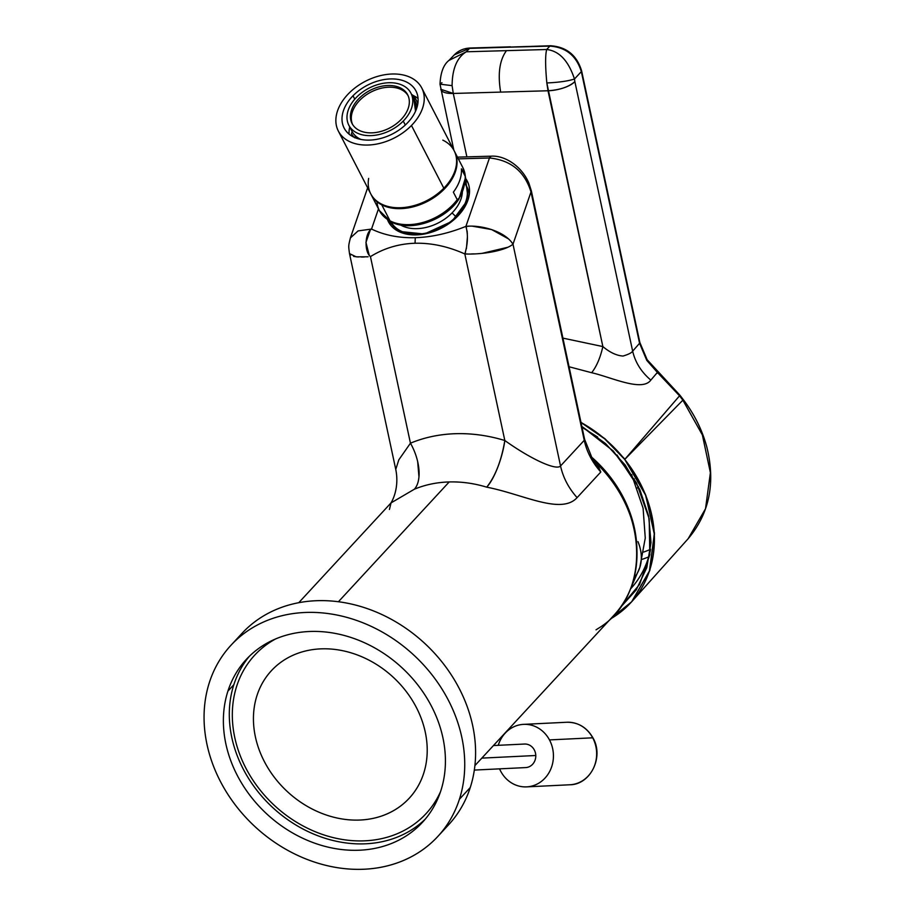 <?xml version="1.0" encoding="UTF-8"?>
<svg xmlns="http://www.w3.org/2000/svg" width="915" height="915" viewBox="0 0 915 915"><rect width="100%" height="100%" fill="white"/><g stroke="black" fill="none" stroke-linecap="round" stroke-linejoin="round"><path stroke-width="1.37" d="M440.55 791.635A116.708 96.876 42.8 0 1 363.141 840.885A116.708 96.876 42.8 0 1 242.063 760.136A116.708 96.876 42.8 0 1 275.484 639.002A116.708 96.876 -137.2 0 0 254.633 655.22A116.708 96.876 -137.2 0 0 249.063 773.93A116.708 96.876 -137.2 0 0 363.141 840.885A116.708 96.876 -137.2 0 0 426.013 813.687A116.708 96.876 -137.2 0 0 440.55 791.635M535.778 755.504A11.792 10.671 -92.8 0 0 524.535 744.044A11.792 10.671 87.2 0 1 535.778 755.504L481.828 758.123L535.778 755.504A11.792 10.671 87.2 0 1 525.679 767.582L474.336 770.075M298.748 602.711L391.037 502.895L414.369 489.216C425.075 484.756 436.684 482.331 449.196 481.942L338.413 601.75L449.196 481.942A119.968 99.575 -137.2 0 0 414.369 489.216L391.037 502.895L389.435 509.438M596.031 629.829L598.593 628.205C649.89 597.232 649.227 513.006 597.301 464.122L592.051 458.518L597.301 464.122L595.139 463.631L592.588 459.433L595.139 463.631L597.301 464.122L600.8 472.003L595.139 463.631L600.8 472.003L577.102 497.634C568.627 488.141 563.102 477.573 560.54 465.952C556.286 470.939 530.426 458.838 504.828 440.515C488.541 435.551 472.232 433.275 455.887 433.687C439.566 434.202 424.411 437.37 410.446 443.192L398.803 459.856L395.76 469.429L398.803 459.856L410.446 443.192L370.449 256.623L410.446 443.192A156.476 129.884 42.8 0 1 455.887 433.687A156.476 129.884 42.8 0 1 504.828 440.515L464.831 253.947L504.828 440.515C530.426 458.827 556.286 470.939 560.54 465.952L584.239 440.321C586.812 451.941 592.325 462.51 600.8 472.003C592.325 462.498 586.812 451.941 584.239 440.321L560.54 465.952C563.102 477.573 568.627 488.141 577.102 497.634C561.112 515.202 522.579 494.043 486.723 487.169C495.37 476.212 501.409 460.657 504.828 440.515A36.509 10.248 -73.1 0 1 486.723 487.169A119.968 99.575 -137.2 0 0 449.196 481.942C461.732 481.622 474.233 483.36 486.723 487.169C522.579 494.043 561.124 515.214 577.102 497.634L600.8 472.003L597.301 464.122A119.968 99.575 42.8 0 1 614.068 615.12L474.908 765.603M530.997 191.956C524.638 171.448 510.799 160.125 489.479 157.986L491.069 156.179A5.215 2.219 88.4 0 0 489.456 157.986L489.479 157.986C510.799 160.125 524.638 171.448 530.997 191.956L512.995 244.202L560.54 465.952L512.995 244.202L530.997 191.956L584.239 440.321L530.997 191.956A5.215 1.887 -12.1 0 0 531.375 190.995L530.997 191.956M512.812 243.916L511.325 241.892M508.34 238.804L491.63 229.562L472.826 226.268M468.389 226.257L465.907 226.382L489.456 157.986L465.907 226.382C448.533 233.394 431.663 237.168 415.273 237.706C398.94 238.094 384.357 235.212 371.524 229.059L378.49 208.849L371.524 229.059C384.357 235.212 398.94 238.094 415.273 237.706L415.055 243.241C431.354 242.852 447.938 246.421 464.831 253.947L467.302 253.981M368.104 256.795L356.209 256.841L349.496 253.615L350.548 255.125M353.636 256.406L358.211 256.989M361.459 257.058L364.353 256.989M458.346 158.867L489.456 157.986L458.346 158.867M387.525 219.76L398.425 231.335L424.366 234.011L451.896 221.407L468.16 199.424L465.541 178.345A44.332 30.046 152.7 0 1 467.199 181.021A44.332 30.046 152.7 0 1 450.089 222.791A44.332 30.046 152.7 0 1 398.425 231.335A44.332 30.046 152.7 0 1 388.395 221.682A44.332 30.046 152.7 0 1 387.525 219.76M370.426 256.589L370.449 256.623C383.923 248.239 398.791 243.779 415.055 243.241C398.791 243.779 383.923 248.239 370.449 256.623C364.204 251.648 364.742 233.211 371.501 229.082M391.037 502.895L390.705 503.284C391.323 502.69 399.775 488.999 395.76 469.429L349.484 253.558M370.14 230.443L365.954 242.395L369.168 255.033M371.467 229.059L358.085 230.912L350.388 237.934M350.365 237.992L367.636 187.827M471.477 253.947L474.153 253.878M482.022 253.375L507.734 247.29M467.988 182.76A44.332 30.046 -27.3 0 0 465.449 179.546A44.332 30.046 152.7 0 1 467.988 182.76M388.406 220.343A44.332 30.046 -27.3 0 0 389.355 223.34A44.332 30.046 152.7 0 1 388.406 220.343M465.495 252.288L464.831 253.947C447.938 246.421 431.354 242.852 415.055 243.241L415.273 237.706C431.663 237.168 448.533 233.394 465.907 226.382L466.478 227.801M467.108 230.912L467.336 233.943M467.382 237.145L466.41 248.617M513.006 244.202C504.039 251.476 479.689 254.713 464.831 253.947C467.851 243.996 468.217 234.812 465.918 226.405L465.964 226.371C480.752 224.713 504.908 231.106 513.006 244.202M457.454 157.14L491.069 156.179C504.428 155.195 521.516 165.764 528.881 183.103L531.375 190.995A5.215 1.887 -12.1 0 0 531.375 190.983L584.616 439.36A5.215 1.887 167.9 0 1 584.239 440.321L584.616 439.36L592.691 459.604M417.663 461.549L418.967 476.898M414.369 489.216A36.509 19.032 67.4 0 0 410.446 443.192M631.705 474.53L632.425 477.893L631.705 474.53M634.324 478.9A5.215 1.887 -12.1 0 0 633.249 479.54A5.215 1.887 167.9 0 1 634.324 478.9M648.689 556.903A113.254 94.005 42.8 0 1 642.113 559.34A113.254 94.005 -137.2 0 0 648.689 556.903M643.645 552.054A108.039 89.67 -137.2 0 0 650.531 549.286A108.039 89.67 42.8 0 1 643.645 552.054M650.451 549.995A114.329 94.897 42.8 0 1 631.43 587.945A114.329 94.897 42.8 0 1 630.446 589.031A114.329 94.897 -137.2 0 0 650.451 549.995M581.86 426.47L613.244 450.981L636.543 482.937L649.204 518.816L649.81 554.696L639.608 584.388L620.004 607.915L636.234 589.9L646.779 567.677L651 542.572L648.644 516.037L639.871 489.674L625.185 465.014L605.467 443.523L581.86 426.47M549.846 46.105L546.69 49.502C559.191 50.943 568.455 60.779 574.471 79.01C568.112 81.08 558.905 82.396 546.838 82.956C545.26 66.223 545.214 55.072 546.69 49.502L466.273 51.789L448.888 60.459L466.273 51.789C456.962 57.576 452.239 68.865 452.101 85.644L453.28 93.456L440.778 89.281A20.862 7.526 -12.1 0 0 453.28 93.456L452.101 85.644L440.012 84.18L452.101 85.644C452.239 68.865 456.962 57.576 466.273 51.789L469.567 48.381L550.544 45.75C566.488 46.859 576.85 55.232 581.62 70.867A4.175 1.51 -12.1 0 0 581.608 70.832L581.334 71.61A4.175 1.51 -12.1 0 0 581.62 70.867L639.86 342.519A4.175 1.51 167.9 0 1 639.562 343.274L639.86 342.519L647.145 359.721L646.791 360.384L639.562 343.274L581.334 71.61C576.393 55.746 565.905 47.237 549.846 46.105C565.905 47.237 576.393 55.746 581.334 71.61L574.471 79.01C568.455 60.779 559.191 50.943 546.69 49.502L549.846 46.105L509.769 47.18L469.567 48.381L454.366 54.797L469.567 48.381L466.273 51.789L506.487 50.645C499.567 60.058 497.623 73.886 500.654 92.106L548.016 90.768L546.838 82.956C558.905 82.396 568.112 81.08 574.471 79.01L574.86 81.607L574.471 79.01L581.334 71.61L639.562 343.274L632.654 351.166L574.86 81.607C568.993 86.868 560.037 89.922 548.016 90.768L500.654 92.106C497.623 73.886 499.567 60.058 506.487 50.645L546.69 49.502C545.214 55.072 545.26 66.223 546.838 82.956L602.859 346.568L548.016 90.768A20.862 7.526 -12.1 0 0 574.86 81.607L632.654 351.166L639.562 343.274L646.791 360.384L657.382 372.428L650.839 380.102C641.346 372.073 635.285 362.432 632.654 351.166C631.739 352.755 628.536 354.391 623.035 356.049C616.573 355.603 609.848 352.447 602.859 346.568C609.848 352.447 616.573 355.603 623.035 356.049C628.536 354.391 631.739 352.755 632.654 351.166C635.285 362.432 641.346 372.073 650.839 380.102C642.136 392.169 611.163 377.129 591.662 372.725C596.614 366.412 600.354 357.685 602.859 346.568L562.919 338.127L602.859 346.568C600.354 357.685 596.614 366.412 591.662 372.725L569.061 366.755L591.662 372.725C611.174 377.129 642.136 392.169 650.839 380.102L657.382 372.428L679.548 395.818L624.934 459.216L605.089 438.868L580.956 422.25L604.724 438.56L624.728 459.433L604.621 438.788L581.002 422.467A123.88 102.823 42.8 0 1 624.728 459.433L645.83 495.335L654.488 533.937L649.719 570.708L631.842 601.567M631.647 601.784L649.902 570.148L654.419 532.724L645.35 494.169L624.728 459.433A123.88 102.823 42.8 0 1 610.602 618.86L631.647 601.784L649.421 571.04L654.317 534.131L645.75 495.415L624.728 459.433L682.865 400.164L702.388 434.98L710.395 472.678L705.522 508.729L688.16 538.706L705.522 508.729L710.395 472.678L702.388 434.98L682.865 400.164L624.934 459.216L679.548 395.818L657.382 372.428L656.833 373.4M679.548 395.818L682.865 400.164L683.242 399.569L679.925 395.211L679.548 395.818L683.139 399.844M647.145 359.732L679.925 395.223M657.382 372.428L646.791 360.384M509.769 47.18L550.544 45.75M453.28 93.456L466.879 156.865L453.28 93.456L500.654 92.106L453.28 93.456M469.567 48.381L470.23 48.026C463.916 48.266 458.632 50.531 454.366 54.797L448.75 60.607M441.979 82.762L441.385 83.013M637.092 488.153A15.155 12.581 -137.2 0 0 638.327 486.425A15.155 12.581 42.8 0 1 637.092 488.153M590.987 456.585A117.36 97.413 42.8 0 1 636.874 548.417A117.36 97.413 -137.2 0 0 590.987 456.585M616.939 454.949L633.432 479.906L643.096 508.225L645.269 538.066L639.814 567.483A114.752 59.727 -162.1 0 1 634.026 578.04A114.752 59.727 17.9 0 0 639.814 567.483A114.752 59.727 17.9 0 0 637.961 541.634M230.992 645.247L241.857 633.5A140.83 116.891 42.8 0 1 404.396 627.267A140.83 116.891 42.8 0 1 470.264 787.518L459.41 799.264A140.83 116.891 -137.2 0 0 393.53 639.013A140.83 116.891 -137.2 0 0 230.992 645.247A140.83 116.891 -137.2 0 0 209.386 682.464A140.83 116.891 -137.2 0 0 275.266 842.704A140.83 116.891 -137.2 0 0 437.805 836.47A140.83 116.891 -137.2 0 0 459.41 799.264L470.264 787.518A140.83 116.891 42.8 0 1 448.659 824.724L437.805 836.47M440.881 790.606A119.968 99.575 42.8 0 1 422.478 822.311A119.968 99.575 42.8 0 1 284.027 827.618A119.968 99.575 42.8 0 1 227.915 691.111L233.84 684.706A119.968 99.575 -137.2 0 0 287.79 819.726A119.968 99.575 -137.2 0 0 425.361 819.028A119.968 99.575 42.8 0 1 287.79 819.726A119.968 99.575 42.8 0 1 233.84 684.706L227.915 691.111A119.968 99.575 42.8 0 1 246.318 659.418A119.968 99.575 42.8 0 1 384.769 654.099A119.968 99.575 42.8 0 1 440.881 790.606A119.968 99.575 -137.2 0 0 365.851 643.371A119.968 99.575 -137.2 0 0 227.915 691.111A119.968 99.575 -137.2 0 0 302.945 838.346A119.968 99.575 -137.2 0 0 440.881 790.606M249.36 656.284A119.968 99.575 -137.2 0 0 233.84 684.706A119.968 99.575 42.8 0 1 249.36 656.284M423.668 773.381A93.89 77.924 42.8 0 1 409.257 798.189A93.89 77.924 42.8 0 1 300.898 802.352A93.89 77.924 42.8 0 1 256.989 695.514A93.89 77.924 42.8 0 1 271.389 670.718A93.89 77.924 42.8 0 1 379.748 666.555A93.89 77.924 42.8 0 1 423.668 773.381A93.89 77.924 -137.2 0 0 364.936 658.16A93.89 77.924 -137.2 0 0 256.989 695.514A93.89 77.924 -137.2 0 0 315.709 810.747A93.89 77.924 -137.2 0 0 423.668 773.381M442.986 830.374A140.83 116.891 -137.2 0 0 470.264 787.518A140.83 116.891 -137.2 0 0 400.381 624.648A140.83 116.891 -137.2 0 0 236.676 639.596M209.386 682.464A140.83 116.891 42.8 0 1 371.318 626.42A140.83 116.891 42.8 0 1 459.41 799.264A140.83 116.891 42.8 0 1 297.478 855.308A140.83 116.891 42.8 0 1 209.386 682.464M549.469 739.915A31.293 28.319 87.2 0 1 539.564 782.68A31.293 28.319 87.2 0 1 500.745 771.311A31.293 28.319 87.2 0 1 499.556 768.852A31.293 28.319 -92.8 0 0 500.745 771.311A31.293 28.319 -92.8 0 0 526.628 786.877A31.293 28.319 -92.8 0 0 549.469 739.915L592.691 737.81A31.293 28.319 87.2 0 1 569.851 784.773A31.293 28.319 -92.8 0 0 592.691 737.81L549.469 739.915A31.293 28.319 -92.8 0 0 523.586 724.36A31.293 28.319 -92.8 0 0 498.263 745.313A31.293 28.319 87.2 0 1 522.145 724.463A31.293 28.319 87.2 0 1 549.469 739.915M526.628 786.877L569.851 784.773C590.564 784.727 604.152 756.877 592.966 737.89C586.892 727.391 578.166 722.187 566.808 722.255A31.293 28.319 87.2 0 1 592.691 737.81L592.691 737.81A31.293 28.319 -92.8 0 0 566.808 722.255L523.586 724.36M452.067 212.898A37.812 25.631 -27.3 0 0 462.361 191.052A37.812 25.631 152.7 0 1 452.067 212.898L456.002 216.786L452.067 212.898A37.812 25.631 152.7 0 1 400.518 224.953A37.812 25.631 -27.3 0 0 452.067 212.898M464.854 182.863A41.724 28.285 152.7 0 1 456.002 216.786A41.724 28.285 152.7 0 1 391.071 221.853A41.724 28.285 -27.3 0 0 456.002 216.786A41.724 28.285 -27.3 0 0 465.163 183.458A41.724 28.285 -27.3 0 0 464.854 182.863M465.163 183.458L466.925 186.866A41.724 28.285 152.7 0 1 469.121 195.57A41.724 28.285 -27.3 0 0 465.964 185.207M456.368 217.507L456.002 216.786L456.368 217.507M396.71 230.374A41.724 28.285 152.7 0 1 392.764 225.136A41.724 28.285 152.7 0 1 391.963 223.386A41.724 28.285 -27.3 0 0 396.71 230.374M381.772 204.857A46.94 31.819 152.7 0 1 370.93 194.197A46.94 31.819 -27.3 0 0 371.158 194.643A46.94 31.819 -27.3 0 0 381.772 204.857A46.94 31.819 -27.3 0 0 436.478 195.81A46.94 31.819 -27.3 0 0 454.583 151.581A46.94 31.819 -27.3 0 0 454.355 151.147A46.94 31.819 152.7 0 1 436.764 195.604A46.94 31.819 152.7 0 1 381.772 204.857L390.042 220.87A46.94 31.819 -27.3 0 0 457.226 199.664L458.987 198.932L465.529 177.59L465.266 176.321A46.94 31.819 -27.3 0 0 462.853 167.605A46.94 31.819 152.7 0 1 465.266 176.321L461.4 168.817A46.94 31.819 152.7 0 1 453.36 192.161L457.226 199.664A46.94 31.819 152.7 0 1 390.042 220.87L381.772 204.857M377.014 201.941A46.94 31.819 -27.3 0 0 379.416 210.656L390.911 221.773A4.175 2.756 -63 0 1 390.042 220.87A4.175 2.756 117 0 0 390.911 221.773C410.378 232.479 445.491 220.321 458.987 198.932M457.226 199.664L453.36 192.161A46.94 31.819 -27.3 0 0 461.4 168.817L465.266 176.321C465.232 185.837 461.149 197.674 457.226 199.664M379.416 210.656A46.94 31.819 -27.3 0 0 390.042 220.87A46.94 31.819 152.7 0 1 379.416 210.656L371.158 194.643M352.538 124.371A31.293 21.205 152.7 0 1 365.588 95.343A31.293 21.205 152.7 0 1 401.491 89.716A31.293 21.205 152.7 0 1 408.101 95.698A31.293 21.205 -27.3 0 0 401.491 89.716A31.293 21.205 -27.3 0 0 365.588 95.343A31.293 21.205 -27.3 0 0 352.538 124.371M359.149 130.342A31.293 21.205 152.7 0 1 352.069 123.536A31.293 21.205 152.7 0 1 364.147 94.051A31.293 21.205 152.7 0 1 400.61 88.012L401.491 89.716L400.61 88.012A31.293 21.205 152.7 0 1 407.69 94.828A31.293 21.205 152.7 0 1 395.612 124.314A31.293 21.205 152.7 0 1 359.149 130.342A31.293 21.205 -27.3 0 0 400.816 119.831A31.293 21.205 -27.3 0 0 400.61 88.012A31.293 21.205 -27.3 0 0 358.943 98.534A31.293 21.205 -27.3 0 0 359.149 130.342M403.263 121.066A34.942 23.687 152.7 0 1 361.162 134.528A34.942 23.687 152.7 0 1 349.976 106.117A34.942 23.687 152.7 0 1 398.597 83.837A34.942 23.687 152.7 0 1 403.263 121.066L405.299 125.023L403.263 121.066A34.942 23.687 -27.3 0 0 410.938 93.158A34.942 23.687 -27.3 0 0 381.418 83.665A34.942 23.687 -27.3 0 0 349.976 106.117A34.942 23.687 -27.3 0 0 348.821 125.206A34.942 23.687 -27.3 0 0 403.263 121.066M360.91 139.435A34.942 23.687 152.7 0 1 355.523 135.935A34.942 23.687 152.7 0 1 352.195 131.737A34.942 23.687 152.7 0 1 351.989 131.337A34.942 23.687 -27.3 0 0 352.195 131.737A34.942 23.687 -27.3 0 0 355.523 135.935L354.757 137.833L355.523 135.935A34.942 23.687 -27.3 0 0 360.91 139.435M351.417 133.636L352.195 131.737L351.417 133.636L353.018 136.724L351.417 133.636A36.509 24.739 -27.3 0 0 354.219 137.307A36.509 24.739 152.7 0 1 351.417 133.636M356.747 138.325L355.523 135.935L356.747 138.325M415.719 99.049L413.889 98.9A34.942 23.687 152.7 0 1 414.106 99.289A34.942 23.687 152.7 0 1 415.524 111.241L413.889 98.9L415.719 99.049A36.509 24.739 -27.3 0 0 412.391 94.851A36.509 24.739 152.7 0 1 415.719 99.049L417.892 103.246L415.719 99.049M411.784 94.794L412.391 94.851L411.784 94.794M421.769 87.989L454.137 150.701A46.94 31.819 152.7 0 1 443.821 188.204L411.464 125.492A46.94 31.819 -27.3 0 0 421.769 87.989A46.94 31.819 -27.3 0 0 348.649 93.547A46.94 31.819 -27.3 0 0 338.333 131.051A46.94 31.819 -27.3 0 0 411.464 125.492L443.821 188.204A46.94 31.819 152.7 0 1 370.701 193.763L338.333 131.051M348.649 93.547A46.94 31.819 152.7 0 1 411.144 77.775A46.94 31.819 152.7 0 1 411.464 125.492A46.94 31.819 152.7 0 1 348.958 141.265A46.94 31.819 152.7 0 1 348.649 93.547M407.095 123.273A40.42 27.393 -27.3 0 0 406.832 82.19A40.42 27.393 -27.3 0 0 353.007 95.766A40.42 27.393 -27.3 0 0 353.281 136.861A40.42 27.393 -27.3 0 0 407.095 123.273A40.42 27.393 152.7 0 1 344.132 128.054A40.42 27.393 152.7 0 1 353.007 95.766L354.768 99.175L353.007 95.766A40.42 27.393 152.7 0 1 415.982 90.985A40.42 27.393 152.7 0 1 407.095 123.273M349.084 134.139A40.42 27.393 152.7 0 1 349.724 126.945A40.42 27.393 -27.3 0 0 349.084 134.139M412.928 95.366A40.42 27.393 152.7 0 1 418.063 98.546A40.42 27.393 -27.3 0 0 412.928 95.366M368.654 178.414A46.94 31.819 -27.3 0 0 392.798 207.396A46.94 31.819 -27.3 0 0 443.821 188.204A46.94 31.819 -27.3 0 0 442.814 140.144M493.459 745.542L524.535 744.044M349.496 253.615C348.501 245.62 348.249 246.535 350.434 237.786M632.059 601.327L688.16 538.706C709.399 513.509 715.644 483.029 706.883 447.275C702.274 430.107 694.394 414.209 683.242 399.569M448.888 60.459C443.5 64.759 440.538 72.662 440.012 84.18L453.817 150.083M470.23 48.026L510.456 46.825M582.043 427.305L597.667 437.061M630.629 588.562L639.814 567.483M391.002 221.727L392.764 225.136M465.529 177.59L462.853 167.605L454.583 151.581M348.821 125.206L352.195 131.737M410.938 93.158L417.423 105.728"/></g></svg>
